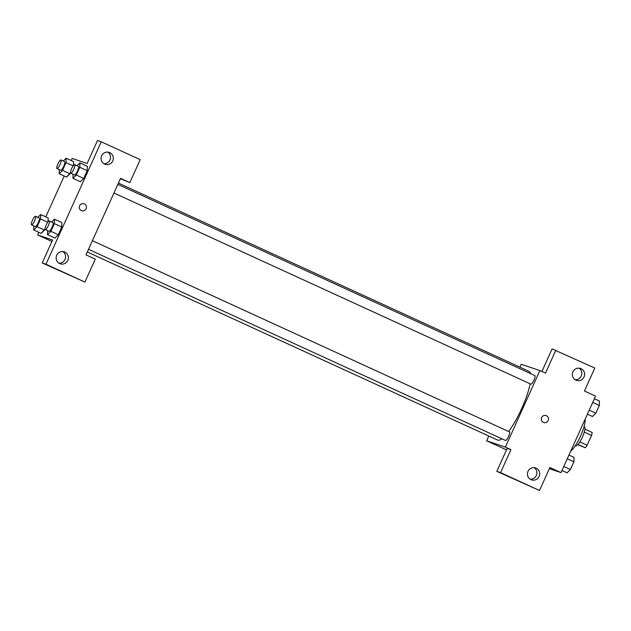 <?xml version="1.0" encoding="UTF-8"?>
<svg xmlns="http://www.w3.org/2000/svg" width="631" height="631" viewBox="0 0 631 631"><rect width="100%" height="100%" fill="white"/><g stroke="black" fill="none" stroke-linecap="round" stroke-linejoin="round"><path stroke-width="0.95" d="M584.29 432.093L591.578 435.437A9.978 2.335 -65.4 0 0 592.146 432.464L584.929 429.151M591.578 435.437L587.145 445.249A9.978 2.335 -65.4 0 1 585.237 447.765L577.822 444.658M579.857 441.905L587.145 445.249M578.004 444.453L585.237 447.765M584.077 426.595L584.448 426.769A10.498 2.453 114.6 0 1 582.413 437.102A10.498 2.453 114.6 0 1 575.701 445.849L575.33 445.683M570.74 451.094A18.898 4.417 -65.4 0 0 580.567 436.029A18.898 4.417 -65.4 0 0 585.15 419.189M541.895 371.501L552.093 348.919L594.796 368.047L584.432 390.999L595.569 396.11L561.022 472.619L549.356 468.683M519.897 367.147L521.198 364.268L539.899 370.586L545.468 373.142L555.832 350.189M575.125 379.736A6.302 6.121 108.7 0 0 579.037 368.157M575.89 380.162A6.302 6.121 108.7 0 0 584.282 376.384A6.302 6.121 108.7 0 0 580.496 368.457A6.302 6.121 108.7 0 0 572.79 372.164A6.302 6.121 108.7 0 0 575.89 380.162M539.899 370.586L505.352 447.103L486.643 440.785L506.504 449.887M486.643 440.785L488.788 436.037M561.022 472.619L549.885 467.516L539.521 490.476L496.818 471.349L507.182 448.389L510.921 449.658L505.352 447.103M530.214 479.205A6.302 6.121 108.7 0 0 534.126 467.626M530.979 479.631A6.302 6.121 108.7 0 0 539.371 475.853A6.302 6.121 108.7 0 0 535.585 467.926A6.302 6.121 108.7 0 0 527.879 471.633A6.302 6.121 108.7 0 0 530.979 479.631M496.818 471.349L500.557 472.611L510.921 449.658M539.521 490.476L500.557 472.611M541.65 417.564A3.676 3.573 -71.3 0 1 546.067 415.569A3.676 3.573 -71.3 0 1 548.276 420.199A3.676 3.573 -71.3 0 1 543.717 422.533A3.676 3.573 -71.3 0 1 541.65 417.564M543.717 422.533A3.676 3.573 108.7 0 0 548.276 420.199A3.676 3.573 108.7 0 0 546.067 415.569M113.951 193.007L530.908 384.145A4.717 1.104 -65.4 0 0 530.931 384.153A4.717 1.104 -65.4 0 0 533.897 380.264A4.717 1.104 -65.4 0 0 534.843 375.563A4.717 1.104 -65.4 0 0 534.812 375.555M88.521 249.316L505.478 440.462A4.717 1.104 -65.4 0 0 505.502 440.47A4.717 1.104 -65.4 0 0 508.476 436.581A4.717 1.104 -65.4 0 0 509.414 431.88A4.717 1.104 -65.4 0 0 509.391 431.872M87.315 251.99L497.528 440.036A37.789 8.842 -65.4 0 0 497.725 440.122A37.789 8.842 -65.4 0 0 501.85 438.797M508.625 431.517A37.789 8.842 -65.4 0 0 530.135 383.79M530.616 373.631A37.789 8.842 -65.4 0 0 529.023 371.336L118.415 183.108M86.013 254.869L120.56 178.352L129.844 182.611L140.208 159.651L101.244 141.794L45.96 264.215L84.933 282.081L95.297 259.12L86.013 254.869M81.367 210.604A3.676 3.573 -71.3 0 1 79.561 205.943A3.676 3.573 -71.3 0 1 84.057 203.774A3.676 3.573 -71.3 0 1 86.266 208.396A3.676 3.573 -71.3 0 1 81.367 210.604M104.596 164.107A6.302 6.121 -71.3 0 1 101.504 156.117A6.302 6.121 -71.3 0 1 109.202 152.402A6.302 6.121 -71.3 0 1 112.988 160.329A6.302 6.121 -71.3 0 1 104.596 164.107M59.685 263.577A6.302 6.121 -71.3 0 1 56.585 255.587A6.302 6.121 -71.3 0 1 64.291 251.872A6.302 6.121 -71.3 0 1 68.077 259.798A6.302 6.121 -71.3 0 1 59.685 263.577M81.707 210.738A3.676 3.573 108.7 0 0 86.266 208.396A3.676 3.573 108.7 0 0 84.057 203.774M103.831 163.689A6.302 6.121 108.7 0 0 107.743 152.11M58.92 263.159A6.302 6.121 108.7 0 0 62.832 251.58M84.933 282.081L42.222 262.953L52.586 240.001L37.623 234.945L38.799 232.326M42.222 262.953L45.96 264.215M101.244 141.794L97.497 140.524L87.133 163.484L72.171 158.428L71.208 160.55M120.395 178.731L129.844 182.611M87.33 166.276L87.228 170.701L83.742 178.431L80.35 181.752M63.266 161.047L66.145 158.231L66.034 162.648L62.548 170.378L69.97 173.777L70.506 172.586L66.586 177.098M66.145 158.231L73.567 161.623L73.472 165.448M37.836 217.364L40.715 214.54L40.613 218.965L37.119 226.695L44.541 230.094L45.077 228.903L41.157 233.415M40.715 214.54L48.145 217.94L48.043 221.765M51.608 222.009L54.487 219.194L61.909 222.585L61.799 227.018L58.312 234.748L54.929 238.068M45.779 216.867L64.228 176.01M37.623 234.945L51.908 241.492M37.119 226.695L33.735 230.007L33.837 225.914M31.55 224.865L35.257 226.561A4.717 1.104 -65.4 0 0 35.289 226.576A4.717 1.104 -65.4 0 0 38.254 222.68A4.717 1.104 -65.4 0 0 39.193 217.987L35.486 216.283A4.717 1.104 -65.4 0 0 32.512 220.116A4.717 1.104 -65.4 0 0 31.55 224.865A4.717 1.104 -65.4 0 0 31.574 224.873A4.717 1.104 -65.4 0 0 34.547 220.984A4.717 1.104 -65.4 0 0 35.486 216.283M40.613 218.965L47.711 222.215M44.541 230.094L41.157 233.407L33.735 230.007M62.548 170.378L59.164 173.691L59.267 169.597M56.979 168.548A4.717 1.104 -65.4 0 0 57.003 168.556L60.686 170.252A4.717 1.104 -65.4 0 0 60.71 170.26A4.717 1.104 -65.4 0 0 63.684 166.363A4.717 1.104 -65.4 0 0 64.622 161.67L60.907 159.966A4.717 1.104 -65.4 0 0 57.942 163.8A4.717 1.104 -65.4 0 0 56.979 168.548A4.717 1.104 -65.4 0 0 59.969 164.667A4.717 1.104 -65.4 0 0 60.907 159.966M66.034 162.648L73.133 165.898M69.97 173.777L66.586 177.09L59.164 173.691M54.487 219.194L54.376 223.611L50.89 231.34L47.506 234.653L47.609 230.56M45.322 229.51L49.029 231.214A4.717 1.104 -65.4 0 0 49.052 231.222A4.717 1.104 -65.4 0 0 52.026 227.334A4.717 1.104 -65.4 0 0 52.965 222.633L49.25 220.937A4.717 1.104 -65.4 0 0 46.284 224.762A4.717 1.104 -65.4 0 0 45.322 229.51A4.717 1.104 -65.4 0 0 45.345 229.526A4.717 1.104 -65.4 0 0 48.311 225.63A4.717 1.104 -65.4 0 0 49.25 220.937M54.376 223.611L61.799 227.01L58.312 234.748L54.929 238.061L47.506 234.653M50.89 231.34L58.312 234.748M77.037 165.701L79.916 162.877L79.806 167.294L76.319 175.024L72.936 178.336L73.03 174.251M70.743 173.202L74.458 174.897A4.717 1.104 -65.4 0 0 74.482 174.913A4.717 1.104 -65.4 0 0 77.455 171.017A4.717 1.104 -65.4 0 0 78.394 166.316L74.679 164.62A4.717 1.104 -65.4 0 0 71.713 168.445A4.717 1.104 -65.4 0 0 70.743 173.202A4.717 1.104 -65.4 0 0 70.775 173.209A4.717 1.104 -65.4 0 0 73.74 169.313A4.717 1.104 -65.4 0 0 74.679 164.62M79.916 162.877L87.338 166.284M79.806 167.294L87.228 170.701L83.742 178.431L80.358 181.744L72.936 178.336M76.319 175.024L83.742 178.431M568.957 455.038L574.021 457.357L573.918 461.774L570.424 469.511L567.04 472.824L561.976 470.497M567.285 458.737L573.918 461.774M563.798 466.467L570.424 469.511M594.386 398.721L599.45 401.048L599.34 405.465L595.853 413.195L592.47 416.507L587.406 414.181M592.714 402.428L599.34 405.465M589.228 410.158L595.853 413.195M117.831 184.402L534.843 375.563M92.41 240.719L509.414 431.88"/></g></svg>
